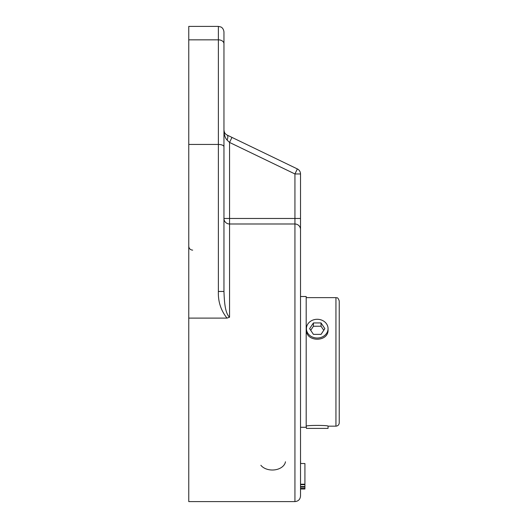 <?xml version="1.0" encoding="UTF-8"?>
<svg xmlns="http://www.w3.org/2000/svg" width="528" height="528" viewBox="0 0 528 528"><rect width="100%" height="100%" fill="white"/><g stroke="black" fill="none" stroke-linecap="round" stroke-linejoin="round"><path stroke-width="0.79" d="M300.518 487.08L304.92 487.08L304.92 463.525L300.518 463.525M300.518 486.585L304.92 486.585M300.518 484.671L304.92 484.671M300.518 484.209L304.92 484.209M304.92 488.426L300.518 488.426L300.518 488.994L304.92 488.994L304.92 486.433M297.356 168.927L231.977 137.405L229.548 142.435L294.934 173.963L294.934 501.6C298.327 501.27 300.188 499.409 300.518 496.01L300.518 173.963A5.59 5.59 0 0 0 297.356 168.927L294.934 173.963L300.518 173.963M300.518 218.473L229.548 218.473L229.548 223.991L294.934 223.991A5.59 5.518 180 0 1 300.518 229.508L300.518 258.938M231.977 137.405L227.119 135.062A5.59 2.224 115.7 0 1 227.119 140.098C225.106 137.947 224.057 134.587 223.958 130.033L223.958 130.04M227.119 135.062C225.106 133.987 224.057 132.31 223.958 130.033C224.057 134.587 225.106 137.947 227.119 140.098L229.548 142.435L229.548 218.473L223.958 218.473A5.59 5.518 180 0 0 229.548 223.991L229.548 317.236L227.007 318.113L188.76 318.113L188.76 501.6L294.934 501.6M223.958 291.463L223.958 146.692C223.621 145.319 221.76 144.566 218.374 144.434L218.374 291.463L223.958 291.463C224.321 299.732 224.69 312.847 229.548 317.236M224.36 132.099L223.958 130.033L223.958 151.14M223.958 195.142L223.958 218.473M218.374 291.463C218.011 301.587 220.889 310.471 227.007 318.113M223.958 43.718L223.958 31.99C223.516 27.911 220.829 26.928 220.829 26.968L218.374 26.4L218.374 39.838A5.59 3.881 0 0 1 223.958 43.718L223.958 146.692M188.76 144.434L218.374 144.434L218.374 39.838L188.76 39.838L188.76 318.113M218.374 26.4L188.76 26.4L188.76 39.838M285.47 461.782A13.2 9.332 180 0 1 274.963 469.834A13.2 9.332 180 0 1 260.872 465.28M300.59 461.399L300.59 463.525M300.518 296.518L306.187 296.518L306.187 427.277L300.518 427.277M306.187 426.162L306.425 428.399L328.06 428.399L328.06 426.162L335.94 426.162C337.946 425.964 339.042 424.868 339.24 422.862L339.24 300.94C337.531 296.294 336.844 298.294 335.94 297.64L335.94 426.162M306.425 328.673A10.817 9.365 180 0 1 306.425 328.654A10.817 9.365 180 0 1 317.242 319.282A10.817 9.365 180 0 1 328.06 328.654A10.817 9.365 180 0 1 317.249 338.019A10.817 9.365 180 0 1 306.425 328.673M323.763 330.297L321.037 326.231L313.414 326.245L310.721 330.31M321.037 322.931L324.859 328.64L321.064 334.363L313.441 334.376L309.619 328.667L313.414 322.945L321.037 322.931L321.037 326.231M313.414 322.945L313.414 326.245M306.425 426.162C305.758 425.165 328.72 425.165 328.06 426.162M328.06 328.654L328.06 329.769C328.72 342.349 305.758 342.349 306.425 329.769L306.425 328.654M192.674 250.14C190.298 249.909 188.991 248.602 188.76 246.226M306.187 297.64L335.94 297.64"/></g></svg>
